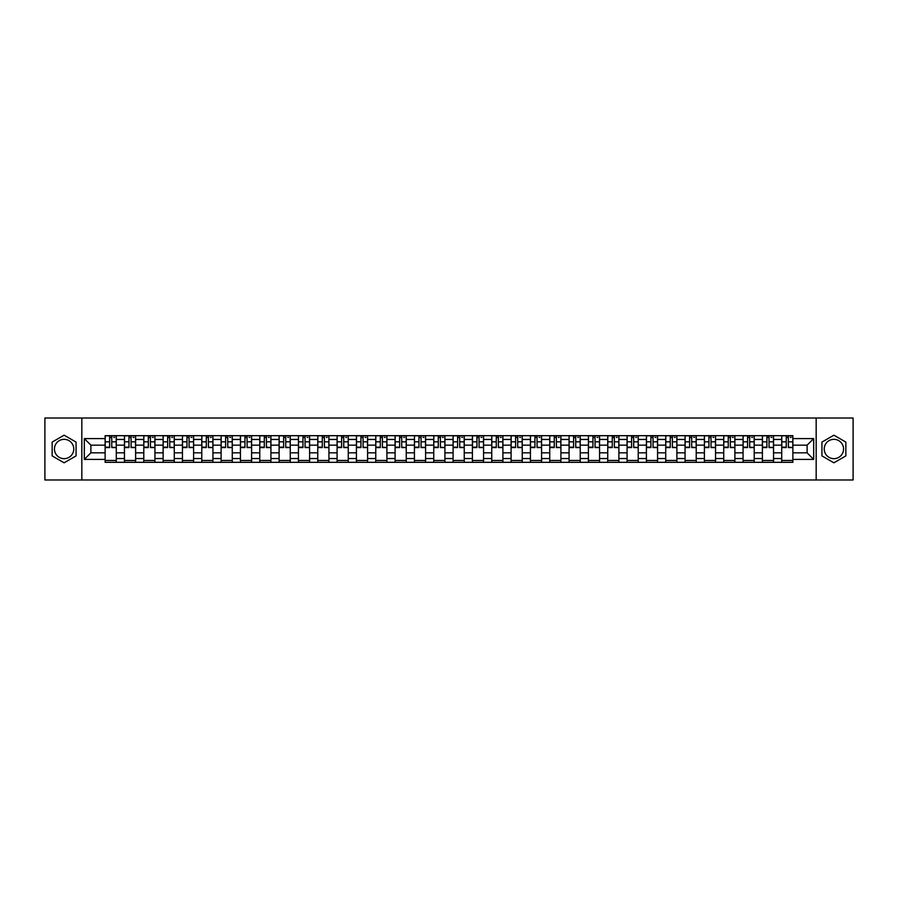 <?xml version="1.0" encoding="UTF-8"?>
<svg xmlns="http://www.w3.org/2000/svg" width="898" height="898" viewBox="0 0 898 898"><rect width="100%" height="100%" fill="white"/><g stroke="black" fill="none" stroke-linecap="round" stroke-linejoin="round"><path stroke-width="1.35" d="M64.106 458.665A9.665 9.665 0 0 1 54.441 449A9.665 9.665 0 0 1 64.106 439.335A9.665 9.665 0 0 1 73.771 449A9.665 9.665 0 0 1 64.106 458.665M833.894 458.665A9.665 9.665 0 0 1 824.229 449A9.665 9.665 0 0 1 833.894 439.335A9.665 9.665 0 0 1 843.559 449A9.665 9.665 0 0 1 833.894 458.665M816.17 479.981L853.1 479.981L853.1 418.019L44.9 418.019L44.9 479.981L816.17 479.981L816.17 418.019M124.452 462.324L124.452 439.459L116.28 439.459L116.28 462.324M116.28 439.459L116.28 435.676M124.452 439.459L124.452 435.676M135.609 435.676L135.609 462.324M143.792 462.324L143.792 435.676M154.939 435.676L154.939 462.324M163.122 462.324L163.122 435.676M174.268 435.676L174.268 462.324M182.451 462.324L182.451 435.676M193.598 435.676L193.598 462.324M201.781 462.324L201.781 435.676M212.938 435.676L212.938 462.324M221.11 462.324L221.11 435.676M232.268 435.676L232.268 462.324M240.44 462.324L240.44 435.676M251.597 435.676L251.597 462.324M259.78 462.324L259.78 435.676M270.927 435.676L270.927 462.324M279.11 462.324L279.11 435.676M290.256 435.676L290.256 462.324M298.439 462.324L298.439 435.676M309.586 435.676L309.586 462.324M317.769 462.324L317.769 435.676M328.926 435.676L328.926 462.324M337.098 462.324L337.098 435.676M348.256 435.676L348.256 462.324M356.427 462.324L356.427 435.676M367.585 435.676L367.585 462.324M375.768 462.324L375.768 435.676M386.915 435.676L386.915 462.324M395.098 462.324L395.098 435.676M406.244 435.676L406.244 462.324M414.427 462.324L414.427 435.676M425.585 435.676L425.585 462.324M433.756 462.324L433.756 435.676M444.914 435.676L444.914 462.324M453.086 462.324L453.086 435.676M464.244 435.676L464.244 462.324M472.415 462.324L472.415 435.676M483.573 435.676L483.573 462.324M491.756 462.324L491.756 435.676M502.902 435.676L502.902 462.324M511.085 462.324L511.085 435.676M522.232 435.676L522.232 462.324M530.415 462.324L530.415 435.676M541.573 435.676L541.573 462.324M549.744 462.324L549.744 435.676M560.902 435.676L560.902 462.324M569.074 462.324L569.074 435.676M580.231 435.676L580.231 462.324M588.415 462.324L588.415 435.676M599.561 435.676L599.561 462.324M607.744 462.324L607.744 435.676M618.89 435.676L618.89 462.324M627.073 462.324L627.073 435.676M638.22 435.676L638.22 462.324M646.403 462.324L646.403 435.676M657.56 435.676L657.56 462.324M665.732 462.324L665.732 435.676M676.89 435.676L676.89 462.324M685.062 462.324L685.062 435.676M696.219 435.676L696.219 462.324M704.402 462.324L704.402 435.676M715.549 435.676L715.549 462.324M723.732 462.324L723.732 435.676M734.878 435.676L734.878 462.324M743.061 462.324L743.061 435.676M754.208 435.676L754.208 462.324M762.391 462.324L762.391 435.676M773.548 435.676L773.548 462.324M781.72 462.324L781.72 435.676M781.72 452.839L773.548 452.839M762.391 452.839L754.208 452.839M743.061 452.839L734.878 452.839M723.732 452.839L715.549 452.839M704.402 452.839L696.219 452.839M685.062 452.839L676.89 452.839M665.732 452.839L657.56 452.839M646.403 452.839L638.22 452.839M627.073 452.839L618.89 452.839M607.744 452.839L599.561 452.839M588.415 452.839L580.231 452.839M569.074 452.839L560.902 452.839M549.744 452.839L541.573 452.839M530.415 452.839L522.232 452.839M511.085 452.839L502.902 452.839M491.756 452.839L483.573 452.839M472.415 452.839L464.244 452.839M453.086 452.839L444.914 452.839M433.756 452.839L425.585 452.839M414.427 452.839L406.244 452.839M395.098 452.839L386.915 452.839M375.768 452.839L367.585 452.839M356.427 452.839L348.256 452.839M337.098 452.839L328.926 452.839M317.769 452.839L309.586 452.839M298.439 452.839L290.256 452.839M279.11 452.839L270.927 452.839M259.78 452.839L251.597 452.839M240.44 452.839L232.268 452.839M221.11 452.839L212.938 452.839M201.781 452.839L193.598 452.839M182.451 452.839L174.268 452.839M163.122 452.839L154.939 452.839M143.792 452.839L135.609 452.839M124.452 452.839L116.28 452.839M781.72 445.161L773.548 445.161M762.391 445.161L754.208 445.161M743.061 445.161L734.878 445.161M723.732 445.161L715.549 445.161M704.402 445.161L696.219 445.161M685.062 445.161L676.89 445.161M665.732 445.161L657.56 445.161M646.403 445.161L638.22 445.161M627.073 445.161L618.89 445.161M607.744 445.161L599.561 445.161M588.415 445.161L580.231 445.161M569.074 445.161L560.902 445.161M549.744 445.161L541.573 445.161M530.415 445.161L522.232 445.161M511.085 445.161L502.902 445.161M491.756 445.161L483.573 445.161M472.415 445.161L464.244 445.161M453.086 445.161L444.914 445.161M433.756 445.161L425.585 445.161M414.427 445.161L406.244 445.161M395.098 445.161L386.915 445.161M375.768 445.161L367.585 445.161M356.427 445.161L348.256 445.161M337.098 445.161L328.926 445.161M317.769 445.161L309.586 445.161M298.439 445.161L290.256 445.161M279.11 445.161L270.927 445.161M259.78 445.161L251.597 445.161M240.44 445.161L232.268 445.161M221.11 445.161L212.938 445.161M201.781 445.161L193.598 445.161M182.451 445.161L174.268 445.161M163.122 445.161L154.939 445.161M143.792 445.161L135.609 445.161M124.452 445.161L116.28 445.161M90.878 452.839L105.122 452.839L105.122 445.161L90.878 445.161L90.878 452.839L84.311 459.406L84.311 438.594L105.122 438.594L105.122 445.161M792.878 445.161L792.878 452.839L807.122 452.839L807.122 445.161L792.878 445.161L792.878 435.676L105.122 435.676L105.122 438.594M792.878 438.594L813.689 438.594L813.689 459.406L792.878 459.406L792.878 452.839M105.122 452.839L105.122 462.324L792.878 462.324L792.878 459.406M105.122 459.406L84.311 459.406M81.83 479.981L81.83 418.019M76.061 442.097L64.106 435.193L52.151 442.097L52.151 455.903L64.106 462.807L76.061 455.903L76.061 442.097M845.849 442.097L833.894 435.193L821.939 442.097L821.939 455.903L833.894 462.807L845.849 455.903L845.849 442.097M116.28 460.461L105.122 460.461M109.646 437.539L111.756 437.539M135.609 460.461L124.452 460.461M128.975 437.539L131.086 437.539M154.939 460.461L143.792 460.461M148.316 437.539L150.415 437.539M174.268 460.461L163.122 460.461M167.645 437.539L169.744 437.539M193.598 460.461L182.451 460.461M186.975 437.539L189.085 437.539M212.938 460.461L201.781 460.461M206.304 437.539L208.415 437.539M232.268 460.461L221.11 460.461M225.634 437.539L227.744 437.539M251.597 460.461L240.44 460.461M244.963 437.539L247.073 437.539M270.927 460.461L259.78 460.461M264.304 437.539L266.403 437.539M290.256 460.461L279.11 460.461M283.633 437.539L285.732 437.539M309.586 460.461L298.439 460.461M302.963 437.539L305.073 437.539M328.926 460.461L317.769 460.461M322.292 437.539L324.403 437.539M348.256 460.461L337.098 460.461M341.622 437.539L343.732 437.539M367.585 460.461L356.427 460.461M360.951 437.539L363.061 437.539M386.915 460.461L375.768 460.461M380.292 437.539L382.391 437.539M406.244 460.461L395.098 460.461M399.621 437.539L401.72 437.539M425.585 460.461L414.427 460.461M418.951 437.539L421.061 437.539M444.914 460.461L433.756 460.461M438.28 437.539L440.39 437.539M464.244 460.461L453.086 460.461M457.61 437.539L459.72 437.539M483.573 460.461L472.415 460.461M476.939 437.539L479.049 437.539M502.902 460.461L491.756 460.461M496.28 437.539L498.379 437.539M522.232 460.461L511.085 460.461M515.609 437.539L517.708 437.539M541.573 460.461L530.415 460.461M534.939 437.539L537.049 437.539M560.902 460.461L549.744 460.461M554.268 437.539L556.378 437.539M580.231 460.461L569.074 460.461M573.598 437.539L575.708 437.539M599.561 460.461L588.415 460.461M592.927 437.539L595.037 437.539M618.89 460.461L607.744 460.461M612.268 437.539L614.367 437.539M638.22 460.461L627.073 460.461M631.597 437.539L633.696 437.539M657.56 460.461L646.403 460.461M650.927 437.539L653.037 437.539M676.89 460.461L665.732 460.461M670.256 437.539L672.366 437.539M696.219 460.461L685.062 460.461M689.585 437.539L691.696 437.539M715.549 460.461L704.402 460.461M708.915 437.539L711.025 437.539M734.878 460.461L723.732 460.461M728.256 437.539L730.355 437.539M754.208 460.461L743.061 460.461M747.585 437.539L749.684 437.539M773.548 460.461L762.391 460.461M766.914 437.539L769.025 437.539M792.878 460.461L781.72 460.461M786.244 437.539L788.354 437.539M84.311 438.594L90.878 445.161M807.122 452.839L813.689 459.406M807.122 445.161L813.689 438.594M111.756 447.148L116.212 447.574L111.756 447.574L111.756 435.799L116.212 435.799L113.732 435.799M116.212 447.148L116.212 435.799M109.646 437.416L111.756 437.416M113.732 437.416L114.607 437.416M113.552 435.799L105.189 435.799L105.189 447.574L109.646 447.574L109.646 435.799L107.85 435.799M131.086 447.148L135.542 447.574L131.086 447.574L131.086 435.799L135.542 435.799L133.072 435.799M135.542 447.148L135.542 435.799M128.975 437.416L131.086 437.416M133.072 437.416L133.937 437.416M132.882 435.799L124.519 435.799L124.519 447.574L128.975 447.574L128.975 435.799L127.179 435.799M150.415 447.148L154.883 447.574L150.415 447.574L150.415 435.799L154.883 435.799L152.402 435.799M154.883 447.148L154.883 435.799M148.316 437.416L150.415 437.416M152.402 437.416L153.266 437.416M152.211 435.799L143.848 435.799L143.848 447.574L148.316 447.574L148.316 435.799L146.509 435.799M169.744 447.148L174.212 447.574L169.744 447.574L169.744 435.799L174.212 435.799L171.731 435.799M174.212 447.148L174.212 435.799M167.645 437.416L169.744 437.416M171.731 437.416L172.596 437.416M171.54 435.799L163.178 435.799L163.178 447.574L167.645 447.574L167.645 435.799L165.849 435.799M189.085 447.148L193.541 447.574L189.085 447.574L189.085 435.799L193.541 435.799L191.061 435.799M193.541 447.148L193.541 435.799M186.975 437.416L189.085 437.416M191.061 437.416L191.925 437.416M190.881 435.799L182.507 435.799L182.507 447.574L186.975 447.574L186.975 435.799L185.179 435.799M208.415 447.148L212.871 447.574L208.415 447.574L208.415 435.799L212.871 435.799L210.39 435.799M212.871 447.148L212.871 435.799M206.304 437.416L208.415 437.416M210.39 437.416L211.266 437.416M210.211 435.799L201.848 435.799L201.848 447.574L206.304 447.574L206.304 435.799L204.508 435.799M227.744 447.148L232.2 447.574L227.744 447.574L227.744 435.799L232.2 435.799L229.731 435.799M232.2 447.148L232.2 435.799M225.634 437.416L227.744 437.416M229.731 437.416L230.595 437.416M229.54 435.799L221.177 435.799L221.177 447.574L225.634 447.574L225.634 435.799L223.838 435.799M247.073 447.148L251.53 447.574L247.073 447.574L247.073 435.799L251.53 435.799L249.06 435.799M251.53 447.148L251.53 435.799M244.963 437.416L247.073 437.416M249.06 437.416L249.925 437.416M248.869 435.799L240.507 435.799L240.507 447.574L244.963 447.574L244.963 435.799L243.167 435.799M266.403 447.148L270.87 447.574L266.403 447.574L266.403 435.799L270.87 435.799L268.39 435.799M270.87 447.148L270.87 435.799M264.304 437.416L266.403 437.416M268.39 437.416L269.254 437.416M268.199 435.799L259.836 435.799L259.836 447.574L264.304 447.574L264.304 435.799L262.497 435.799M285.732 447.148L290.2 447.574L285.732 447.574L285.732 435.799L290.2 435.799L287.719 435.799M290.2 447.148L290.2 435.799M283.633 437.416L285.732 437.416M287.719 437.416L288.584 437.416M287.528 435.799L279.166 435.799L279.166 447.574L283.633 447.574L283.633 435.799L281.837 435.799M305.073 447.148L309.529 447.574L305.073 447.574L305.073 435.799L309.529 435.799L307.049 435.799M309.529 447.148L309.529 435.799M302.963 437.416L305.073 437.416M307.049 437.416L307.913 437.416M306.869 435.799L298.495 435.799L298.495 447.574L302.963 447.574L302.963 435.799L301.167 435.799M324.403 447.148L328.859 447.574L324.403 447.574L324.403 435.799L328.859 435.799L326.378 435.799M328.859 447.148L328.859 435.799M322.292 437.416L324.403 437.416M326.378 437.416L327.254 437.416M326.199 435.799L317.836 435.799L317.836 447.574L322.292 447.574L322.292 435.799L320.496 435.799M343.732 447.148L348.188 447.574L343.732 447.574L343.732 435.799L348.188 435.799L345.719 435.799M348.188 447.148L348.188 435.799M341.622 437.416L343.732 437.416M345.719 437.416L346.583 437.416M345.528 435.799L337.165 435.799L337.165 447.574L341.622 447.574L341.622 435.799L339.826 435.799M363.061 447.148L367.518 447.574L363.061 447.574L363.061 435.799L367.518 435.799L365.048 435.799M367.518 447.148L367.518 435.799M360.951 437.416L363.061 437.416M365.048 437.416L365.913 437.416M364.857 435.799L356.495 435.799L356.495 447.574L360.951 447.574L360.951 435.799L359.155 435.799M382.391 447.148L386.858 447.574L382.391 447.574L382.391 435.799L386.858 435.799L384.378 435.799M386.858 447.148L386.858 435.799M380.292 437.416L382.391 437.416M384.378 437.416L385.242 437.416M384.187 435.799L375.824 435.799L375.824 447.574L380.292 447.574L380.292 435.799L378.485 435.799M401.72 447.148L406.188 447.574L401.72 447.574L401.72 435.799L406.188 435.799L403.707 435.799M406.188 447.148L406.188 435.799M399.621 437.416L401.72 437.416M403.707 437.416L404.571 437.416M403.516 435.799L395.154 435.799L395.154 447.574L399.621 447.574L399.621 435.799L397.825 435.799M421.061 447.148L425.517 447.574L421.061 447.574L421.061 435.799L425.517 435.799L423.037 435.799M425.517 447.148L425.517 435.799M418.951 437.416L421.061 437.416M423.037 437.416L423.901 437.416M422.857 435.799L414.483 435.799L414.483 447.574L418.951 447.574L418.951 435.799L417.155 435.799M440.39 447.148L444.847 447.574L440.39 447.574L440.39 435.799L444.847 435.799L442.366 435.799M444.847 447.148L444.847 435.799M438.28 437.416L440.39 437.416M442.366 437.416L443.242 437.416M442.186 435.799L433.824 435.799L433.824 447.574L438.28 447.574L438.28 435.799L436.484 435.799M459.72 447.148L464.176 447.574L459.72 447.574L459.72 435.799L464.176 435.799L461.707 435.799M464.176 447.148L464.176 435.799M457.61 437.416L459.72 437.416M461.707 437.416L462.571 437.416M461.516 435.799L453.153 435.799L453.153 447.574L457.61 447.574L457.61 435.799L455.814 435.799M479.049 447.148L483.517 447.574L479.049 447.574L479.049 435.799L483.517 435.799L481.036 435.799M483.517 447.148L483.517 435.799M476.939 437.416L479.049 437.416M481.036 437.416L481.9 437.416M480.845 435.799L472.483 435.799L472.483 447.574L476.939 447.574L476.939 435.799L475.143 435.799M498.379 447.148L502.846 447.574L498.379 447.574L498.379 435.799L502.846 435.799L500.366 435.799M502.846 447.148L502.846 435.799M496.28 437.416L498.379 437.416M500.366 437.416L501.23 437.416M500.175 435.799L491.812 435.799L491.812 447.574L496.28 447.574L496.28 435.799L494.484 435.799M517.708 447.148L522.176 447.574L517.708 447.574L517.708 435.799L522.176 435.799L519.695 435.799M522.176 447.148L522.176 435.799M515.609 437.416L517.708 437.416M519.695 437.416L520.559 437.416M519.515 435.799L511.142 435.799L511.142 447.574L515.609 447.574L515.609 435.799L513.813 435.799M537.049 447.148L541.505 447.574L537.049 447.574L537.049 435.799L541.505 435.799L539.024 435.799M541.505 447.148L541.505 435.799M534.939 437.416L537.049 437.416M539.024 437.416L539.9 437.416M538.845 435.799L530.482 435.799L530.482 447.574L534.939 447.574L534.939 435.799L533.143 435.799M556.378 447.148L560.835 447.574L556.378 447.574L556.378 435.799L560.835 435.799L558.354 435.799M560.835 447.148L560.835 435.799M554.268 437.416L556.378 437.416M558.354 437.416L559.23 437.416M558.174 435.799L549.812 435.799L549.812 447.574L554.268 447.574L554.268 435.799L552.472 435.799M575.708 447.148L580.164 447.574L575.708 447.574L575.708 435.799L580.164 435.799L577.695 435.799M580.164 447.148L580.164 435.799M573.598 437.416L575.708 437.416M577.695 437.416L578.559 437.416M577.504 435.799L569.141 435.799L569.141 447.574L573.598 447.574L573.598 435.799L571.802 435.799M595.037 447.148L599.505 447.574L595.037 447.574L595.037 435.799L599.505 435.799L597.024 435.799M599.505 447.148L599.505 435.799M592.927 437.416L595.037 437.416M597.024 437.416L597.888 437.416M596.833 435.799L588.471 435.799L588.471 447.574L592.927 447.574L592.927 435.799L591.131 435.799M614.367 447.148L618.834 447.574L614.367 447.574L614.367 435.799L618.834 435.799L616.354 435.799M618.834 447.148L618.834 435.799M612.268 437.416L614.367 437.416M616.354 437.416L617.218 437.416M616.163 435.799L607.8 435.799L607.8 447.574L612.268 447.574L612.268 435.799L610.472 435.799M633.696 447.148L638.164 447.574L633.696 447.574L633.696 435.799L638.164 435.799L635.683 435.799M638.164 447.148L638.164 435.799M631.597 437.416L633.696 437.416M635.683 437.416L636.547 437.416M635.503 435.799L627.13 435.799L627.13 447.574L631.597 447.574L631.597 435.799L629.801 435.799M653.037 447.148L657.493 447.574L653.037 447.574L653.037 435.799L657.493 435.799L655.012 435.799M657.493 447.148L657.493 435.799M650.927 437.416L653.037 437.416M655.012 437.416L655.888 437.416M654.833 435.799L646.47 435.799L646.47 447.574L650.927 447.574L650.927 435.799L649.131 435.799M672.366 447.148L676.823 447.574L672.366 447.574L672.366 435.799L676.823 435.799L674.342 435.799M676.823 447.148L676.823 435.799M670.256 437.416L672.366 437.416M674.342 437.416L675.217 437.416M674.162 435.799L665.8 435.799L665.8 447.574L670.256 447.574L670.256 435.799L668.46 435.799M691.696 447.148L696.152 447.574L691.696 447.574L691.696 435.799L696.152 435.799L693.683 435.799M696.152 447.148L696.152 435.799M689.585 437.416L691.696 437.416M693.683 437.416L694.547 437.416M693.492 435.799L685.129 435.799L685.129 447.574L689.585 447.574L689.585 435.799L687.789 435.799M711.025 447.148L715.493 447.574L711.025 447.574L711.025 435.799L715.493 435.799L713.012 435.799M715.493 447.148L715.493 435.799M708.915 437.416L711.025 437.416M713.012 437.416L713.876 437.416M712.821 435.799L704.459 435.799L704.459 447.574L708.915 447.574L708.915 435.799L707.119 435.799M730.355 447.148L734.822 447.574L730.355 447.574L730.355 435.799L734.822 435.799L732.341 435.799M734.822 447.148L734.822 435.799M728.256 437.416L730.355 437.416M732.341 437.416L733.206 437.416M732.151 435.799L723.788 435.799L723.788 447.574L728.256 447.574L728.256 435.799L726.46 435.799M749.684 447.148L754.152 447.574L749.684 447.574L749.684 435.799L754.152 435.799L751.671 435.799M754.152 447.148L754.152 435.799M747.585 437.416L749.684 437.416M751.671 437.416L752.535 437.416M751.491 435.799L743.117 435.799L743.117 447.574L747.585 447.574L747.585 435.799L745.789 435.799M769.025 447.148L773.481 447.574L769.025 447.574L769.025 435.799L773.481 435.799L771 435.799M773.481 447.148L773.481 435.799M766.914 437.416L769.025 437.416M771 437.416L771.876 437.416M770.821 435.799L762.458 435.799L762.458 447.574L766.914 447.574L766.914 435.799L765.118 435.799M788.354 447.148L792.811 447.574L788.354 447.574L788.354 435.799L792.811 435.799L790.33 435.799M792.811 447.148L792.811 435.799M786.244 437.416L788.354 437.416M790.33 437.416L791.205 437.416M790.15 435.799L781.788 435.799L781.788 447.574L786.244 447.574L786.244 435.799L784.448 435.799M762.391 439.459L754.208 439.459M743.061 439.459L734.878 439.459M723.732 439.459L715.549 439.459M704.402 439.459L696.219 439.459M685.062 439.459L676.89 439.459M665.732 439.459L657.56 439.459M646.403 439.459L638.22 439.459M627.073 439.459L618.89 439.459M607.744 439.459L599.561 439.459M588.415 439.459L580.231 439.459M569.074 439.459L560.902 439.459M549.744 439.459L541.573 439.459M530.415 439.459L522.232 439.459M511.085 439.459L502.902 439.459M491.756 439.459L483.573 439.459M472.415 439.459L464.244 439.459M453.086 439.459L444.914 439.459M433.756 439.459L425.585 439.459M414.427 439.459L406.244 439.459M395.098 439.459L386.915 439.459M375.768 439.459L367.585 439.459M356.427 439.459L348.256 439.459M337.098 439.459L328.926 439.459M317.769 439.459L309.586 439.459M298.439 439.459L290.256 439.459M279.11 439.459L270.927 439.459M259.78 439.459L251.597 439.459M240.44 439.459L232.268 439.459M221.11 439.459L212.938 439.459M201.781 439.459L193.598 439.459M182.451 439.459L174.268 439.459M163.122 439.459L154.939 439.459M143.792 439.459L135.609 439.459M781.72 439.459L773.548 439.459M762.391 458.541L754.208 458.541M743.061 458.541L734.878 458.541M723.732 458.541L715.549 458.541M704.402 458.541L696.219 458.541M685.062 458.541L676.89 458.541M665.732 458.541L657.56 458.541M646.403 458.541L638.22 458.541M627.073 458.541L618.89 458.541M607.744 458.541L599.561 458.541M588.415 458.541L580.231 458.541M569.074 458.541L560.902 458.541M549.744 458.541L541.573 458.541M530.415 458.541L522.232 458.541M511.085 458.541L502.902 458.541M491.756 458.541L483.573 458.541M472.415 458.541L464.244 458.541M453.086 458.541L444.914 458.541M433.756 458.541L425.585 458.541M414.427 458.541L406.244 458.541M395.098 458.541L386.915 458.541M375.768 458.541L367.585 458.541M356.427 458.541L348.256 458.541M337.098 458.541L328.926 458.541M317.769 458.541L309.586 458.541M298.439 458.541L290.256 458.541M279.11 458.541L270.927 458.541M259.78 458.541L251.597 458.541M240.44 458.541L232.268 458.541M221.11 458.541L212.938 458.541M201.781 458.541L193.598 458.541M182.451 458.541L174.268 458.541M163.122 458.541L154.939 458.541M143.792 458.541L135.609 458.541M124.452 458.541L116.28 458.541M781.72 458.541L773.548 458.541M111.756 441.816L116.212 441.816M105.189 447.148L109.646 447.148M105.189 441.816L109.646 441.816M131.086 441.816L135.542 441.816M124.519 447.148L128.975 447.148M124.519 441.816L128.975 441.816M150.415 441.816L154.883 441.816M143.848 447.148L148.316 447.148M143.848 441.816L148.316 441.816M169.744 441.816L174.212 441.816M163.178 447.148L167.645 447.148M163.178 441.816L167.645 441.816M189.085 441.816L193.541 441.816M182.507 447.148L186.975 447.148M182.507 441.816L186.975 441.816M208.415 441.816L212.871 441.816M201.848 447.148L206.304 447.148M201.848 441.816L206.304 441.816M227.744 441.816L232.2 441.816M221.177 447.148L225.634 447.148M221.177 441.816L225.634 441.816M247.073 441.816L251.53 441.816M240.507 447.148L244.963 447.148M240.507 441.816L244.963 441.816M266.403 441.816L270.87 441.816M259.836 447.148L264.304 447.148M259.836 441.816L264.304 441.816M285.732 441.816L290.2 441.816M279.166 447.148L283.633 447.148M279.166 441.816L283.633 441.816M305.073 441.816L309.529 441.816M298.495 447.148L302.963 447.148M298.495 441.816L302.963 441.816M324.403 441.816L328.859 441.816M317.836 447.148L322.292 447.148M317.836 441.816L322.292 441.816M343.732 441.816L348.188 441.816M337.165 447.148L341.622 447.148M337.165 441.816L341.622 441.816M363.061 441.816L367.518 441.816M356.495 447.148L360.951 447.148M356.495 441.816L360.951 441.816M382.391 441.816L386.858 441.816M375.824 447.148L380.292 447.148M375.824 441.816L380.292 441.816M401.72 441.816L406.188 441.816M395.154 447.148L399.621 447.148M395.154 441.816L399.621 441.816M421.061 441.816L425.517 441.816M414.483 447.148L418.951 447.148M414.483 441.816L418.951 441.816M440.39 441.816L444.847 441.816M433.824 447.148L438.28 447.148M433.824 441.816L438.28 441.816M459.72 441.816L464.176 441.816M453.153 447.148L457.61 447.148M453.153 441.816L457.61 441.816M479.049 441.816L483.517 441.816M472.483 447.148L476.939 447.148M472.483 441.816L476.939 441.816M498.379 441.816L502.846 441.816M491.812 447.148L496.28 447.148M491.812 441.816L496.28 441.816M517.708 441.816L522.176 441.816M511.142 447.148L515.609 447.148M511.142 441.816L515.609 441.816M537.049 441.816L541.505 441.816M530.482 447.148L534.939 447.148M530.482 441.816L534.939 441.816M556.378 441.816L560.835 441.816M549.812 447.148L554.268 447.148M549.812 441.816L554.268 441.816M575.708 441.816L580.164 441.816M569.141 447.148L573.598 447.148M569.141 441.816L573.598 441.816M595.037 441.816L599.505 441.816M588.471 447.148L592.927 447.148M588.471 441.816L592.927 441.816M614.367 441.816L618.834 441.816M607.8 447.148L612.268 447.148M607.8 441.816L612.268 441.816M633.696 441.816L638.164 441.816M627.13 447.148L631.597 447.148M627.13 441.816L631.597 441.816M653.037 441.816L657.493 441.816M646.47 447.148L650.927 447.148M646.47 441.816L650.927 441.816M672.366 441.816L676.823 441.816M665.8 447.148L670.256 447.148M665.8 441.816L670.256 441.816M691.696 441.816L696.152 441.816M685.129 447.148L689.585 447.148M685.129 441.816L689.585 441.816M711.025 441.816L715.493 441.816M704.459 447.148L708.915 447.148M704.459 441.816L708.915 441.816M730.355 441.816L734.822 441.816M723.788 447.148L728.256 447.148M723.788 441.816L728.256 441.816M749.684 441.816L754.152 441.816M743.117 447.148L747.585 447.148M743.117 441.816L747.585 441.816M769.025 441.816L773.481 441.816M762.458 447.148L766.914 447.148M762.458 441.816L766.914 441.816M788.354 441.816L792.811 441.816M781.788 447.148L786.244 447.148M781.788 441.816L786.244 441.816"/></g></svg>

